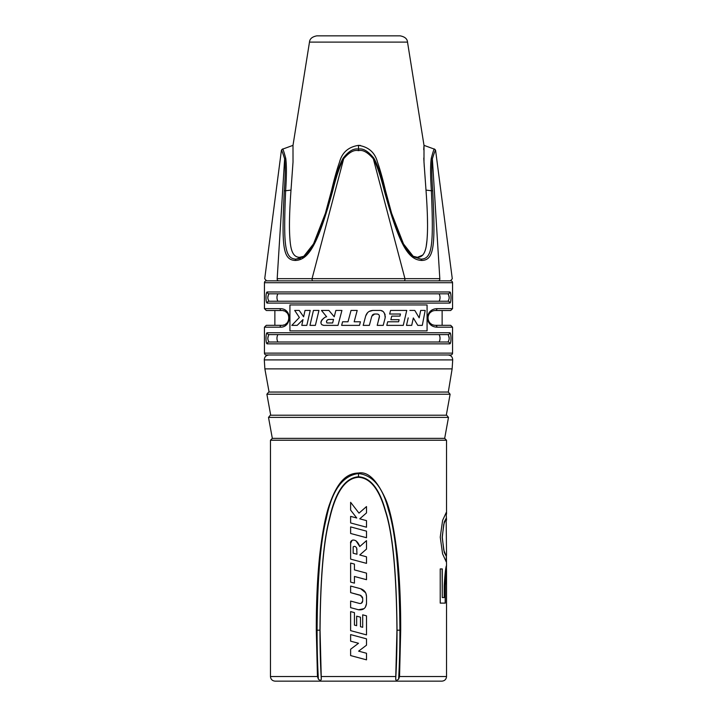 <?xml version="1.0" encoding="UTF-8"?>
<svg xmlns="http://www.w3.org/2000/svg" width="717" height="717" viewBox="0 0 717 717"><rect width="100%" height="100%" fill="white"/><g stroke="black" fill="none" stroke-linecap="round" stroke-linejoin="round"><path stroke-width="1.08" d="M396.958 630.189L397.03 630.189C397.03 647.989 396.582 664.363 395.694 679.295L396.958 630.189C396.447 572.605 392.575 532.892 385.334 511.06C379.176 489.2 370.232 477.943 358.5 477.289C345.316 478.176 335.628 492.256 329.435 519.556C323.564 541.738 320.436 578.61 320.042 630.189L321.306 679.295C320.902 680.558 319.925 680.523 318.384 679.187L317.452 676.516L270.47 676.516C270.748 679.331 272.29 680.872 275.104 681.15L410.447 681.15M358.5 681.15L441.896 681.15C444.71 680.872 446.252 679.331 446.53 676.516L399.548 676.516L398.616 679.187C396.806 680.496 395.829 680.532 395.694 679.295M366.504 638.847L366.504 645.192L358.617 651.153L366.504 653.259L366.504 659.837L350.622 655.58L350.622 649.235L358.509 643.274L350.622 641.168L350.622 634.59L366.504 638.847M366.504 634.895L366.504 615.849L362.694 614.827L362.694 627.303L360.472 626.712L360.472 617.185L356.654 616.163L356.654 625.69L354.431 625.09L354.431 612.614L350.622 611.592L350.622 630.646L366.504 634.895L350.622 630.646M360.615 588.729C364.308 589.966 366.27 592.52 366.504 596.401L366.504 603.624C365.831 608.267 363.169 610.319 358.509 609.764L350.622 607.649L350.622 601.07L359.495 603.445C361.359 603.669 362.426 602.854 362.694 600.998L362.694 598.301L360.337 595.235L350.622 592.627L350.622 586.058L360.615 588.729L365.616 592.762M354.431 564.082L354.431 569.89L366.504 573.125L366.504 579.694L354.431 576.459L354.431 583.127L350.622 582.114L350.622 563.06L354.431 564.082M350.622 543.235C349.708 539.874 356.358 537.087 359.755 546.542L366.504 540.636L366.504 549.079L359.755 554.985L366.504 556.795L366.504 563.365L350.622 559.117L350.622 543.235L352.119 540.313M366.504 537.723L366.504 531.154L350.622 526.896L350.622 533.475L366.504 537.723L350.622 533.475M366.504 527.21L366.504 520.632L359.755 518.821L366.504 512.906L366.504 506.569L359.002 513.139L350.622 502.312L350.622 510.092L356.761 518.024L350.622 516.374L350.622 522.953L366.504 527.21L350.622 522.953M356.976 549.482C356.286 546.632 355.023 545.762 353.167 546.865L353.167 553.219L356.976 554.241L356.681 547.922M317.452 676.516L316.296 630.189C316.242 602.137 317.389 577.06 319.728 554.976C322.489 531.297 325.832 514.214 329.757 503.71C338.711 478.553 348.579 473.337 358.5 473.014C367.857 471.284 376.855 479.924 385.504 498.942C390.173 509.5 394.09 528.124 397.254 554.824C399.611 577.185 400.767 602.307 400.704 630.189L399.548 676.516M446.53 554.196L446.144 518.346L443.742 524.378L442.281 537.194L443.742 550.029L446.144 556.051L446.53 554.16L446.144 561.635L442.577 553.838L440.247 537.141L442.595 520.434L446.144 512.7L446.53 520.175M442.264 597.548L444.199 597.548L444.199 585.601C444.997 573.43 445.777 566.726 446.53 565.489L445.329 585.601L445.329 603.114L440.22 603.114L440.22 568.922L442.264 568.922L442.264 597.548L442.111 568.922M446.53 514.107L446.53 440.229L270.47 440.229L272.326 438.374L444.674 438.374L448.492 417.393L446.673 415.206L270.327 415.206L268.508 417.393L448.492 417.393M270.703 415.206L266.885 394.225L268.705 392.047L448.295 392.047L452.131 368.879L452.705 359.907C452.57 356.941 451.029 355.3 448.08 354.978M269.081 392.047L264.869 368.879L452.131 368.879M435.174 325.321L435.407 325.33A1.855 1.542 -90 0 1 436.958 327.176L452.552 327.176L452.552 353.123A1.855 1.855 0 0 1 450.697 354.978L266.303 354.978A1.855 1.855 0 0 1 264.448 353.123L264.448 327.176L266.303 325.33L281.593 325.33L274.871 325.33L274.871 310.497M436.958 327.176C424.464 326.737 424.473 309.081 436.958 308.651L452.552 308.651L452.552 282.704L264.448 282.704L264.448 308.651L280.042 308.651C292.724 308.391 291.72 327.866 280.042 327.176A1.855 1.542 -90 0 1 281.593 325.33L281.942 325.321M450.975 339.437L451.002 338.567M450.948 336.569L450.885 335.834M450.679 334.382L450.168 332.975M266.832 332.975L266.321 334.382M266.115 335.834L266.052 336.569M265.998 338.567L266.025 339.437M450.975 298.666L451.002 297.797M450.948 295.789L450.885 295.054M450.679 293.612L450.168 292.204M266.832 292.204L266.321 293.612M266.115 295.054L266.052 295.789M265.998 297.797L266.025 298.666M289.928 330.887L289.928 304.94L427.072 304.94L427.072 330.887L289.928 330.887L289.928 304.94M268.642 334.749L267.826 338.218M267.226 343.855A1.855 1.801 -90 0 1 269.027 342.009L447.973 342.009L269.027 342.009C267.432 339.535 267.432 337.062 269.027 334.597L447.973 334.597C449.568 337.062 449.568 339.535 447.973 342.009A1.855 1.801 -90 0 1 449.774 343.855L267.226 343.855C265.595 344.052 265.595 332.545 267.226 332.742A1.855 1.801 90 0 0 269.027 334.597L277.882 334.597C276.654 337.062 276.654 339.526 277.882 342.009L439.118 342.009C440.346 339.526 440.346 337.062 439.118 334.597L447.973 334.597A1.855 1.801 90 0 0 449.774 332.742C451.405 332.545 451.405 344.052 449.774 343.855M449.174 338.218L448.358 334.749M449.174 297.447L448.358 293.979M268.642 293.979L267.826 297.447M267.226 303.085A1.855 1.801 -90 0 1 269.027 301.239L447.973 301.239L269.027 301.239C267.432 298.765 267.432 296.291 269.027 293.818L447.973 293.818C449.568 296.291 449.568 298.765 447.973 301.239A1.855 1.801 -90 0 1 449.774 303.085L267.226 303.085C265.595 303.282 265.595 291.774 267.226 291.971A1.855 1.801 90 0 0 269.027 293.818L277.882 293.818C276.654 296.291 276.654 298.756 277.882 301.239L439.118 301.239C440.346 298.756 440.346 296.291 439.118 293.818L447.973 293.818A1.855 1.801 90 0 0 449.774 291.971C451.405 291.774 451.405 303.282 449.774 303.085M435.174 310.506L442.129 310.497L442.129 325.33L435.407 325.33L450.697 325.33L435.407 325.33C425.611 324.971 425.62 310.855 435.407 310.497L435.219 310.506M431.338 311.716L430.066 312.773M428.999 314.189L428.255 315.982M427.995 317.927L428.067 318.931M428.246 319.809L428.99 321.619M430.101 323.089L431.356 324.12M432.638 324.783L433.928 325.177M284.022 324.918L283.125 325.168M281.781 325.321L281.593 325.33C290.752 325.877 291.532 310.3 281.593 310.497L266.303 310.497L264.448 308.651M452.552 308.651L450.697 310.497L435.407 310.497A1.855 1.542 90 0 0 436.958 308.651M439.118 342.009L447.973 342.009M269.027 342.009L277.882 342.009M280.042 308.651A1.855 1.542 90 0 0 281.593 310.497L281.781 310.506M282.964 325.195L283.842 324.98M285.662 324.111L286.836 323.152M288.073 321.512L288.458 320.705M288.494 315.211L288.162 314.485M286.899 312.746L285.725 311.761M284.362 311.044L283.072 310.649M452.552 282.704A1.855 1.855 0 0 0 450.697 280.849L266.303 280.849A1.855 1.855 0 0 0 264.448 282.704M438.956 280.652A1.855 1.604 90 0 1 438.239 280.849A1.855 1.604 -90 0 0 439.817 278.653L277.183 278.653A1.855 1.604 -90 0 0 278.761 280.849A1.855 1.604 90 0 1 278.044 280.652M266.554 280.849L264.716 278.761L281.369 150.66L282.579 149.154A1.855 1.855 67.4 0 0 281.369 150.66C281.476 149.539 282.561 152.255 284.631 158.798C285.5 165.161 285.384 175.853 284.273 190.865C281.638 246.101 282.588 259.859 295.207 260.459C308.31 260.074 317.532 245.931 332.697 190.865C336.434 175.817 340.091 165.125 343.667 158.798C349.134 152.264 354.073 149.557 358.5 150.66C362.712 149.539 367.66 152.255 373.333 158.798C376.918 165.161 380.575 175.853 384.303 190.865C399.611 246.101 408.475 259.859 421.793 260.459L421.721 260.459M412.625 256.121L417.455 257.322C425.584 257.242 426.633 246.406 427.278 236.099C427.888 225.461 427.457 210.135 425.997 190.104L423.989 162.141L424.007 145.363L407.516 42.097L309.484 42.097L292.993 145.363L282.579 149.154C282.677 148.025 283.726 151.054 285.725 158.26C286.666 164.928 286.63 175.755 285.626 190.74C283.358 246.119 284.613 258.738 296.04 259.124L303.345 256.856L313.553 243.852L325.393 213.299L331.917 190.74C335.655 175.71 339.383 164.883 343.093 158.26C348.722 151.081 353.857 148.043 358.5 149.154C362.919 148.025 368.054 151.054 373.907 158.26C377.626 164.928 381.354 175.755 385.083 190.74L391.607 213.299L403.501 243.941L413.655 256.856L420.96 259.124A1.855 1.309 90 0 1 421.793 260.459C434.296 260.074 435.425 245.931 432.727 190.865C431.616 175.817 431.5 165.125 432.369 158.798C434.412 152.264 435.497 149.557 435.631 150.66L434.421 149.154L424.007 145.363L423.72 149.683M327.965 207.598L318.859 234.056L310.452 250.484M309.108 252.33L307.745 253.979M306.329 255.476L304.976 256.695M303.649 257.708L301.956 258.747M300.038 259.608L297.967 260.19M360.481 145.47L358.5 145.363C368.592 146.913 374.919 152.497 377.474 162.105C380.055 169.391 382.69 178.721 385.37 190.104L391.607 213.308L400.113 236.771C403.232 245.124 407.749 251.819 413.655 256.856L413.655 256.856M423.783 158.072L424.294 167.025M426.454 196.727L426.875 203.664M427.431 217.672L427.529 223.946M427.52 228.194L427.502 229.772M427.386 233.652L427.162 237.874M426.956 240.527L426.283 245.725M422.869 255.019L417.455 257.322M414.668 256.937L412.642 256.13M421.426 259.536A1.855 1.309 -90 0 0 420.96 259.124C432.279 258.936 433.704 245.958 431.374 190.74C430.361 175.71 430.334 164.883 431.275 158.26C433.247 151.081 434.296 148.043 434.421 149.154A1.855 1.855 -67.4 0 1 435.631 150.66L434.421 149.154M391.392 212.626L389.761 207.285M431.275 158.26A1.855 0.959 9.6 0 1 432.369 158.798L439.817 278.653M373.907 158.26L373.333 158.798L404.944 278.653A1.855 0.932 -90 0 1 404.038 280.849M343.093 158.26L343.667 158.798L312.056 278.653A1.855 0.932 -90 0 0 312.962 280.849M302.215 257.537L303.354 256.856C307.181 254.463 311.169 248.933 315.31 240.267L325.393 213.308L331.63 190.104C334.31 178.739 336.936 169.418 339.517 162.132C342.045 152.524 348.372 146.94 358.5 145.363L358.419 145.363M292.993 145.363L293.02 162.069L291.003 190.104C289.65 208.656 289.184 223.104 289.605 233.455C290.215 245.519 290.977 257.107 299.545 257.322L304.358 256.13M298.218 112.677L301.525 91.937M309.484 42.097C309.735 38.835 312.182 36.755 316.806 35.85L400.194 35.85C404.818 36.755 407.265 38.835 407.516 42.097M374.713 35.85L342.287 35.85M285.725 158.26A1.855 0.959 170.4 0 0 284.631 158.798L277.183 278.653M331.63 190.104L325.599 212.635M300.486 258.326L296.04 259.124A1.855 1.309 90 0 0 295.207 260.459M439.118 301.239L447.973 301.239M269.027 301.239L277.882 301.239M329.255 319.397C326.862 319.818 326.083 321.019 326.934 322.982L332.625 322.982L333.548 319.397L328.789 319.459M408.215 317.864L406.494 325.375L411.71 325.375L413.333 317.954L411.71 325.375M409.891 310.434L414.793 310.434L419.176 317.846L420.682 310.434L425.19 310.434L422.304 325.375L417.787 325.375L413.333 317.954M387.691 321.79L398.598 321.79L399.109 319.692L390.846 319.692L391.751 316.107L399.969 316.107L400.471 314.019L389.663 314.019L390.568 310.434L406.745 310.434L403.268 325.375L386.777 325.375L387.691 321.79M369.147 311.447L372.867 310.434C369.255 310.649 366.871 312.495 365.697 315.973L363.187 325.375L369.354 325.375L371.782 316.233L369.354 325.375M372.867 310.434L379.41 310.434C383.147 310.156 385.056 312.666 385.128 317.954L383.219 325.375L377.196 325.375L379.383 317.031C379.598 315.211 378.818 314.207 377.043 314.019L377.913 314.163M371.782 316.233L374.632 314.019L377.043 314.019M341.633 325.375L342.583 321.79L341.633 325.375L359.477 325.375L360.436 321.79L359.477 325.375M342.583 321.79L347.996 321.79L351.025 310.434L357.2 310.434L354.162 321.79L360.436 321.79M323.734 325.375C317.335 324.066 323.779 316.869 326.647 316.78L321.476 310.434L328.897 310.434L334.221 316.78L335.87 310.434L341.919 310.434L337.994 325.375L323.734 325.375L321.664 324.622M313.446 310.434L318.966 310.434L315.372 325.375L309.968 325.375L313.446 310.434L309.968 325.375M305.021 310.434L310.219 310.434L306.831 325.375L301.776 325.375L303.013 319.603L297.17 325.375L291.81 325.375L299.374 317.488L294.696 310.434L299.204 310.434L303.623 316.78L305.021 310.434L303.623 316.78M328.305 319.549L327.642 319.773M327.06 320.239L326.737 320.795M326.54 321.297L326.441 321.825M332.625 322.982L333.548 319.397M417.787 325.375L416.236 322.758M425.19 310.434L422.304 325.375M414.793 310.434L419.176 317.846L420.682 310.434M406.745 310.434L403.268 325.375M374.632 314.019L373.969 314.1M373.665 314.18L372.903 314.593M372.84 314.629L372.204 315.31M378.002 322.3L379.445 316.107M379.168 315.256L378.666 314.611M384.482 320.472L383.219 325.375M381.229 310.685L382.322 311.16M383.604 312.146L384.258 312.935M384.751 313.813L385.146 314.933M385.325 316.349L385.119 317.99M365.697 315.973L367.651 312.594M347.996 321.79L351.025 310.434M341.919 310.434L337.994 325.375M334.221 316.78L335.87 310.434M328.897 310.434L331.469 313.508M326.647 316.78L321.476 310.434M320.92 322.946L320.911 322.336M321.019 321.664L321.216 321.055M321.7 320.176L322.157 319.648M322.596 319.226L323.726 318.438M317.147 317.954L315.372 325.375M299.204 310.434L300.925 312.944M291.81 325.375L299.374 317.488L294.696 310.434M301.776 325.375L303.013 319.603L301.176 321.377M299.321 323.206L297.17 325.375M308.507 317.945L306.831 325.375M354.565 546.336L353.167 546.865M350.622 649.235L358.509 643.274L350.622 641.168M366.504 659.837L350.622 655.58M366.504 653.259L358.617 651.153L366.504 645.192M366.504 615.849L362.694 614.827M362.694 627.303L360.472 626.712M361.216 595.621L350.622 592.627M362.694 598.301L362.327 596.822M359.495 603.445L360.561 603.499M361.269 603.275L362.694 600.998M364.003 608.679L358.509 609.764L350.622 607.649M366.504 603.624L365.347 607.272M365.948 593.497L366.504 596.401M354.431 583.127L350.622 582.114M366.504 573.125L354.431 569.89M366.504 563.365L350.622 559.117M366.504 556.795L359.755 554.985L366.504 549.079M352.612 540.116L353.123 540.009M355.955 540.761L359.755 546.542M366.504 520.632L359.755 518.821L366.504 512.906M356.761 518.024L350.622 510.092M446.144 556.051L444.253 552.44L442.138 537.203L444.253 521.967L446.144 518.346M446.53 565.489L446.386 555.774L446.073 561.626M446.53 514.134L446.073 512.709M445.185 603.114L445.185 585.601L446.386 566.143L446.53 571.144L446.53 676.516M395.757 676.516L321.243 676.516M320.042 630.189L316.296 630.189M321.306 679.295C320.418 664.363 319.97 647.989 319.97 630.189C320.356 578.583 323.448 541.667 329.246 519.422C335.287 492.023 345.038 477.8 358.5 476.76C370.492 477.549 379.508 488.922 385.54 510.898C392.71 532.812 396.537 572.578 397.03 630.189L400.704 630.189M318.384 679.187C317.514 664.256 317.084 647.926 317.084 630.189C317.443 578.422 320.517 541.236 326.307 518.642C331.819 490.616 342.556 475.586 358.5 473.552L358.5 473.014M266.885 394.225L450.115 394.225L448.295 392.047M264.869 368.879L264.295 359.907L452.705 359.907M452.552 353.123L264.448 353.123M280.042 327.176L264.448 327.176M267.226 332.742L449.774 332.742M267.226 291.971L449.774 291.971M358.5 150.66L358.5 145.363M384.303 190.865L385.37 190.104M432.727 190.865A1.855 0.484 -3.5 0 0 431.374 190.74L425.997 190.104M331.917 190.74L332.697 190.865M291.003 190.104L285.626 190.74A1.855 0.475 -176.5 0 0 284.273 190.865M358.5 477.289L358.5 473.552C372.822 475.156 382.806 487.291 388.462 509.957C395.641 532.328 399.468 572.408 399.916 630.189C399.916 647.926 399.486 664.256 398.616 679.187M270.47 440.229L270.47 676.516M446.53 440.229L444.674 438.374M446.297 415.206L450.115 394.225M264.295 359.907C264.43 356.941 265.971 355.3 268.92 354.978M435.631 150.66L452.284 278.761L450.446 280.849M298.191 112.811L301.543 91.803M452.552 327.176L450.697 325.33M272.326 438.374L268.508 417.393"/></g></svg>
